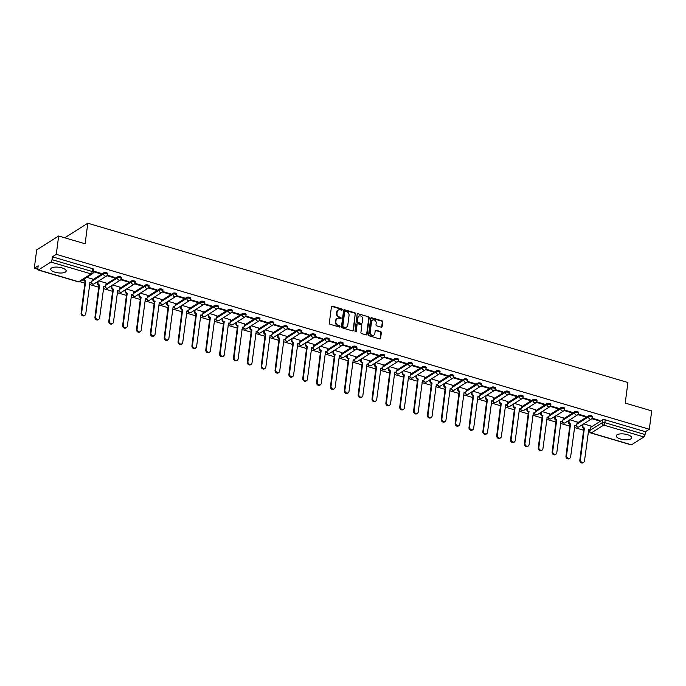 <?xml version="1.0" encoding="UTF-8"?>
<svg xmlns="http://www.w3.org/2000/svg" width="686" height="686" viewBox="0 0 686 686"><rect width="100%" height="100%" fill="white"/><g stroke="black" fill="none" stroke-linecap="round" stroke-linejoin="round"><path stroke-width="1.03" d="M342.211 309.72A0.686 0.583 57.7 0 0 341.679 308.906L332.418 306.179A0.978 0.84 57.7 0 0 331.432 306.822L329.314 323.115A0.978 0.84 57.7 0 0 330.069 324.281L339.33 327.016A0.686 0.583 57.7 0 0 339.493 325.747L338.301 325.396A3.138 2.675 57.7 0 1 335.883 321.674L336.063 320.311A3.138 2.675 57.7 0 1 337.178 318.484A3.138 2.675 57.7 0 1 339.227 318.244L340.428 318.596A0.686 0.583 57.7 0 0 340.59 317.326L339.39 316.975A3.138 2.675 57.7 0 1 336.98 313.253L337.152 311.898A3.138 2.675 57.7 0 1 338.267 310.072A3.138 2.675 57.7 0 1 340.316 309.823L341.517 310.175A0.686 0.583 57.7 0 0 342.211 309.72M341.705 310.201A0.686 0.583 57.7 0 0 341.242 309.189L331.981 306.453A0.978 0.84 57.7 0 0 331.587 306.436M339.519 327.033A0.686 0.583 57.7 0 0 339.055 326.022L337.855 325.67L338.301 325.396M340.616 318.621A0.686 0.583 57.7 0 0 340.153 317.601L338.953 317.249L339.39 316.975M627.381 434.658A7.786 2.83 -172.6 0 0 616.234 435.824A7.786 2.83 -172.6 0 0 620.521 438.997A7.786 2.83 -172.6 0 0 631.669 437.831A7.786 2.83 -172.6 0 0 627.381 434.658M61.869 267.883A7.786 2.83 -172.6 0 0 50.721 269.049A7.786 2.83 -172.6 0 0 55.017 272.213A7.786 2.83 -172.6 0 0 66.165 271.047A7.786 2.83 -172.6 0 0 61.869 267.883M381.15 327.171A0.978 0.84 57.7 0 0 382.136 326.527L382.728 321.957A0.978 0.84 57.7 0 0 381.973 320.791L371.692 317.755A0.978 0.84 57.7 0 0 370.697 318.407L368.588 334.699A0.978 0.84 57.7 0 0 369.342 335.866L379.624 338.893A0.978 0.84 57.7 0 0 380.61 338.249L381.33 332.727A0.978 0.84 57.7 0 0 380.576 331.561L376.177 330.266A0.978 0.84 57.7 0 0 375.182 330.909L374.83 333.653A2.624 2.238 57.7 0 1 370.166 332.273L371.563 321.545A2.624 2.238 57.7 0 1 376.22 322.926L375.988 324.71A0.978 0.84 57.7 0 0 376.743 325.876L381.15 327.171M50.901 262.061L38.459 269.924A1.998 0.746 -73.6 0 1 38.133 269.992A1.998 0.746 -73.6 0 1 37.816 268.629L38.193 265.774L34.3 268.235L36.684 249.884L58.662 235.993L85.124 243.796L87.799 223.224L627.904 382.514L625.238 403.076L651.7 410.888L649.316 429.239L56.278 254.343L52.385 256.796L52.016 259.66L92.25 271.519A1.998 0.729 7.4 0 1 93.347 272.333L93.716 269.478A1.998 0.729 7.4 0 0 92.619 268.663L92.25 271.519A1.998 0.746 -73.6 0 1 91.127 273.92L50.901 262.061A1.998 0.746 -73.6 0 0 52.016 259.66M58.662 235.993L56.278 254.343M355.622 313.956A0.978 0.84 57.7 0 0 354.868 312.799L344.578 309.763A0.978 0.84 57.7 0 0 343.592 310.415L341.474 326.708A0.978 0.84 57.7 0 0 342.228 327.865L352.518 330.901A0.978 0.84 57.7 0 0 353.504 330.249L355.177 314.239A0.978 0.84 57.7 0 0 354.43 313.073L344.14 310.038A0.978 0.84 57.7 0 0 343.746 310.021M358.135 313.759L368.425 316.795A0.978 0.84 57.7 0 1 369.171 317.952L367.061 334.254A0.978 0.84 57.7 0 1 366.067 334.897L361.668 333.602A0.978 0.84 57.7 0 1 360.913 332.436L361.771 325.833A0.978 0.84 57.7 0 0 361.016 324.667L358.101 323.809A0.978 0.84 57.7 0 0 357.106 324.452L356.214 331.329A0.686 0.583 57.7 0 1 354.996 330.978L357.149 314.411A0.978 0.84 57.7 0 1 358.135 313.759L368.425 316.795M590.86 427.249L602.54 419.866L602.171 422.722A1.998 0.729 7.4 0 1 604.829 422.687L645.054 434.555A1.998 0.746 106.4 0 1 643.94 436.956L631.497 444.82A1.998 0.746 106.4 0 1 631.171 444.888L590.946 433.02A1.998 0.746 106.4 0 0 591.263 432.952L631.497 444.82M34.3 268.235L37.79 269.264M79.902 281.68L84.987 283.181M89.583 284.536L98.844 287.262M103.432 288.617L112.693 291.353M117.289 292.708L126.55 295.434M131.137 296.789L140.407 299.525M144.995 300.88L154.256 303.606M158.843 304.961L168.113 307.697M172.701 309.052L181.962 311.778M186.558 313.133L195.819 315.869M200.406 317.224L209.667 319.95M214.264 321.305L223.525 324.041M228.112 325.387L237.382 328.122M241.969 329.477L251.23 332.213M255.818 333.559L265.088 336.294M269.675 337.649L278.936 340.376M283.532 341.731L292.793 344.466M297.381 345.821L306.642 348.548M311.238 349.903L320.499 352.638M325.087 353.993L334.356 356.72M338.944 358.075L348.205 360.81M352.793 362.165L362.062 364.892M366.65 366.247L375.911 368.982M380.507 370.329L389.768 373.064M394.356 374.419L403.617 377.154M408.213 378.5L417.474 381.236M422.062 382.591L431.331 385.318M435.919 386.672L445.18 389.408M449.767 390.763L459.037 393.49M463.625 394.844L472.886 397.58M477.482 398.935L486.743 401.662M491.33 403.016L500.591 405.752M505.188 407.107L514.449 409.834M519.036 411.188L528.306 413.924M532.893 415.279L542.154 418.006M546.742 419.36L556.012 422.096M560.599 423.442L569.86 426.178M574.456 427.532L583.717 430.268M588.305 431.614L589.746 432.043M65.693 238.059L65.822 237.116L87.799 223.224M649.316 429.239L645.423 431.7L645.054 434.555M92.284 279.005L86.83 277.307M93.425 271.716L100.508 273.8L100.585 273.217M100.508 273.8L101.168 273.388L93.502 271.124M106.133 283.086L98.861 280.857M106.913 275.686L114.365 277.89L114.433 277.298M114.365 277.89L115.016 277.47L107.256 275.18M119.99 287.168L112.71 284.939M120.762 279.777L128.213 281.972L128.291 281.38M128.213 281.972L128.874 281.56L121.113 279.271M133.839 291.258L126.567 289.02M134.619 283.858L142.071 286.062L142.148 285.47M142.071 286.062L142.731 285.642L134.971 283.352M147.696 295.34L140.416 293.111M148.468 287.949L155.919 290.144L155.996 289.552M155.919 290.144L156.579 289.724L148.819 287.443M161.544 299.43L154.273 297.192M162.325 292.03L169.776 294.225L169.854 293.642M169.776 294.225L170.437 293.814L162.676 291.524M175.402 303.512L168.121 301.283M176.182 296.12L183.625 298.316L183.702 297.724M183.625 298.316L184.285 297.895L176.525 295.606M189.259 307.602L181.979 305.364M190.031 300.202L197.482 302.397L197.559 301.814M197.482 302.397L198.143 301.986L190.382 299.696M203.107 311.684L195.836 309.455M203.888 304.292L211.339 306.488L211.408 305.896M211.339 306.488L211.991 306.067L204.231 303.778M216.965 315.774L209.684 313.536M217.736 308.374L225.188 310.569L225.265 309.986M225.188 310.569L225.848 310.158L218.088 307.868M230.813 319.856L223.542 317.627M231.594 312.464L239.045 314.66L239.122 314.068M239.045 314.66L239.706 314.239L231.945 311.95M244.67 323.946L237.39 321.708M245.442 316.546L252.894 318.741L252.971 318.158M252.894 318.741L253.554 318.33L245.794 316.04M258.519 328.028L251.248 325.799M259.299 320.628L266.751 322.832L266.828 322.24M266.751 322.832L267.411 322.411L259.651 320.122M272.376 332.118L265.096 329.88M273.157 324.718L280.6 326.913L280.677 326.33M280.6 326.913L281.26 326.502L273.5 324.212M286.234 336.2L278.953 333.971M287.005 328.8L294.457 331.004L294.534 330.412M294.457 331.004L295.117 330.583L287.357 328.294M300.082 340.282L292.811 338.052M300.862 332.89L308.314 335.085L308.383 334.494M308.314 335.085L308.966 334.665L301.205 332.384M313.939 344.372L306.659 342.134M314.711 336.972L322.163 339.176L322.24 338.584M322.163 339.176L322.823 338.755L315.063 336.466M327.788 348.454L320.516 346.224M328.568 341.062L336.02 343.257L336.097 342.666M336.02 343.257L336.68 342.837L328.92 340.556M341.645 352.544L334.365 350.306M342.417 345.144L349.869 347.339L349.946 346.756M349.869 347.339L350.529 346.927L342.768 344.638M355.494 356.626L348.222 354.396M356.274 349.234L363.726 351.429L363.803 350.838M363.726 351.429L364.386 351.009L356.626 348.72M369.351 360.716L362.071 358.478M370.131 353.316L377.574 355.511L377.652 354.928M377.574 355.511L378.235 355.099L370.474 352.81M383.208 364.798L375.928 362.568M383.98 357.406L391.432 359.601L391.509 359.01M391.432 359.601L392.092 359.181L384.332 356.892M397.057 368.888L389.785 366.65M397.837 361.488L405.289 363.683L405.357 363.1M405.289 363.683L405.94 363.271L398.18 360.982M410.914 372.97L403.634 370.74M411.686 365.578L419.137 367.773L419.215 367.182M419.137 367.773L419.798 367.353L412.037 365.063M424.763 377.06L417.491 374.822M425.543 369.66L432.995 371.855L433.072 371.272M432.995 371.855L433.655 371.443L425.895 369.154M438.62 381.142L431.34 378.912M439.392 373.741L446.843 375.945L446.92 375.353M446.843 375.945L447.504 375.525L439.743 373.235M452.468 385.223L445.197 382.994M453.249 377.832L460.7 380.027L460.778 379.435M460.7 380.027L461.361 379.615L453.6 377.326M466.326 389.314L459.045 387.075M467.106 381.913L474.549 384.117L474.626 383.525M474.549 384.117L475.209 383.697L467.449 381.407M480.183 393.395L472.903 391.166M480.955 386.004L488.406 388.199L488.483 387.607M488.406 388.199L489.067 387.779L481.306 385.498M494.031 397.486L486.76 395.247M494.812 390.085L502.263 392.281L502.332 391.697M502.263 392.281L502.915 391.869L495.155 389.579M507.889 401.567L500.608 399.338M508.66 394.176L516.112 396.371L516.189 395.779M516.112 396.371L516.772 395.951L509.012 393.661M521.737 405.658L514.466 403.419M522.518 398.257L529.969 400.453L530.046 399.869M529.969 400.453L530.63 400.041L522.869 397.751M535.595 409.739L528.314 407.51M536.366 402.348L543.818 404.543L543.895 403.951M543.818 404.543L544.478 404.123L536.718 401.833M549.443 413.83L542.172 411.591M550.223 406.429L557.675 408.624L557.752 408.041M557.675 408.624L558.335 408.213L550.575 405.923M563.3 417.911L556.02 415.682M564.081 410.52L571.524 412.715L571.601 412.123M571.524 412.715L572.184 412.295L564.424 410.005M577.158 422.001L569.877 419.763M577.929 414.601L585.381 416.796L585.458 416.213M585.381 416.796L586.041 416.385L578.281 414.095M577.003 423.168L588.691 415.776L588.554 416.788A1.998 0.729 7.4 0 1 590.826 416.668A1.998 0.729 7.4 0 1 592.31 417.577L592.447 416.556A1.998 0.729 -172.6 0 0 590.963 415.647A1.998 0.729 -172.6 0 0 588.691 415.776M563.146 419.077L574.834 411.694L574.705 412.706A1.998 0.729 7.4 0 1 576.977 412.578A1.998 0.729 7.4 0 1 578.461 413.487L578.59 412.475A1.998 0.729 -172.6 0 0 577.106 411.566A1.998 0.729 -172.6 0 0 574.834 411.694M549.297 414.996L560.985 407.604L560.848 408.624A1.998 0.729 7.4 0 1 563.12 408.496A1.998 0.729 7.4 0 1 564.604 409.405L564.741 408.384A1.998 0.729 -172.6 0 0 563.257 407.475A1.998 0.729 -172.6 0 0 560.985 407.604M535.44 410.905L547.128 403.522L546.999 404.534A1.998 0.729 7.4 0 1 549.272 404.406A1.998 0.729 7.4 0 1 550.755 405.315L550.884 404.303A1.998 0.729 -172.6 0 0 549.4 403.394A1.998 0.729 -172.6 0 0 547.128 403.522M521.592 406.824L533.271 399.432L533.142 400.453A1.998 0.729 7.4 0 1 535.414 400.324A1.998 0.729 7.4 0 1 536.898 401.233L537.027 400.212A1.998 0.729 -172.6 0 0 535.552 399.312A1.998 0.729 -172.6 0 0 533.271 399.432M507.734 402.733L519.422 395.35L519.293 396.362A1.998 0.729 7.4 0 1 521.566 396.234A1.998 0.729 7.4 0 1 523.049 397.143L523.178 396.131A1.998 0.729 -172.6 0 0 521.694 395.222A1.998 0.729 -172.6 0 0 519.422 395.35M493.886 398.652L505.565 391.26L505.436 392.281A1.998 0.729 7.4 0 1 507.709 392.152A1.998 0.729 7.4 0 1 509.192 393.061L509.321 392.049A1.998 0.729 -172.6 0 0 507.837 391.14A1.998 0.729 -172.6 0 0 505.565 391.26M480.029 394.561L491.716 387.178L491.579 388.19A1.998 0.729 7.4 0 1 493.851 388.062A1.998 0.729 7.4 0 1 495.335 388.971L495.472 387.959A1.998 0.729 -172.6 0 0 493.989 387.05A1.998 0.729 -172.6 0 0 491.716 387.178M466.171 390.48L477.859 383.097L477.73 384.109A1.998 0.729 7.4 0 1 480.003 383.98A1.998 0.729 7.4 0 1 481.486 384.889L481.615 383.877A1.998 0.729 -172.6 0 0 480.131 382.968A1.998 0.729 -172.6 0 0 477.859 383.097M452.323 386.39L464.01 379.006L463.873 380.018A1.998 0.729 7.4 0 1 466.146 379.898A1.998 0.729 7.4 0 1 467.629 380.799L467.766 379.787A1.998 0.729 -172.6 0 0 466.283 378.878A1.998 0.729 -172.6 0 0 464.01 379.006M438.465 382.308L450.153 374.925L450.025 375.937A1.998 0.729 7.4 0 1 452.297 375.808A1.998 0.729 7.4 0 1 453.78 376.717L453.909 375.705A1.998 0.729 -172.6 0 0 452.426 374.796A1.998 0.729 -172.6 0 0 450.153 374.925M424.617 378.226L436.296 370.834L436.167 371.846A1.998 0.729 7.4 0 1 438.44 371.726A1.998 0.729 7.4 0 1 439.923 372.635L440.052 371.615A1.998 0.729 -172.6 0 0 438.577 370.706A1.998 0.729 -172.6 0 0 436.296 370.834M410.76 374.136L422.447 366.753L422.319 367.765A1.998 0.729 7.4 0 1 424.591 367.636A1.998 0.729 7.4 0 1 426.075 368.545L426.203 367.533A1.998 0.729 -172.6 0 0 424.72 366.624A1.998 0.729 -172.6 0 0 422.447 366.753M396.911 370.054L408.59 362.662L408.462 363.683A1.998 0.729 7.4 0 1 410.734 363.554A1.998 0.729 7.4 0 1 412.217 364.463L412.346 363.443A1.998 0.729 -172.6 0 0 410.863 362.534A1.998 0.729 -172.6 0 0 408.59 362.662M383.054 365.964L394.742 358.581L394.604 359.593A1.998 0.729 7.4 0 1 396.877 359.464A1.998 0.729 7.4 0 1 398.36 360.373L398.497 359.361A1.998 0.729 -172.6 0 0 397.014 358.452A1.998 0.729 -172.6 0 0 394.742 358.581M369.197 361.882L380.884 354.49L380.756 355.511A1.998 0.729 7.4 0 1 383.028 355.382A1.998 0.729 7.4 0 1 384.512 356.291L384.64 355.271A1.998 0.729 -172.6 0 0 383.157 354.362A1.998 0.729 -172.6 0 0 380.884 354.49M355.348 357.792L367.036 350.409L366.899 351.421A1.998 0.729 7.4 0 1 369.171 351.292A1.998 0.729 7.4 0 1 370.654 352.201L370.792 351.189A1.998 0.729 -172.6 0 0 369.308 350.28A1.998 0.729 -172.6 0 0 367.036 350.409M341.491 353.71L353.179 346.319L353.05 347.339A1.998 0.729 7.4 0 1 355.322 347.21A1.998 0.729 7.4 0 1 356.806 348.119L356.934 347.099A1.998 0.729 -172.6 0 0 355.451 346.198A1.998 0.729 -172.6 0 0 353.179 346.319M327.642 349.62L339.321 342.237L339.193 343.249A1.998 0.729 7.4 0 1 341.465 343.12A1.998 0.729 7.4 0 1 342.949 344.029L343.077 343.017A1.998 0.729 -172.6 0 0 341.602 342.108A1.998 0.729 -172.6 0 0 339.321 342.237M313.785 345.538L325.473 338.147L325.344 339.167A1.998 0.729 7.4 0 1 327.616 339.038A1.998 0.729 7.4 0 1 329.1 339.947L329.229 338.935A1.998 0.729 -172.6 0 0 327.745 338.026A1.998 0.729 -172.6 0 0 325.473 338.147M299.936 341.448L311.615 334.065L311.487 335.077A1.998 0.729 7.4 0 1 313.759 334.948A1.998 0.729 7.4 0 1 315.243 335.857L315.371 334.845A1.998 0.729 -172.6 0 0 313.888 333.936A1.998 0.729 -172.6 0 0 311.615 334.065M286.079 337.366L297.767 329.983L297.63 330.995A1.998 0.729 7.4 0 1 299.902 330.866A1.998 0.729 7.4 0 1 301.386 331.775L301.523 330.763A1.998 0.729 -172.6 0 0 300.039 329.855A1.998 0.729 -172.6 0 0 297.767 329.983M272.222 333.276L283.91 325.893L283.781 326.905A1.998 0.729 7.4 0 1 286.053 326.785A1.998 0.729 7.4 0 1 287.537 327.685L287.666 326.673A1.998 0.729 -172.6 0 0 286.182 325.764A1.998 0.729 -172.6 0 0 283.91 325.893M258.373 329.194L270.061 321.811L269.924 322.823A1.998 0.729 7.4 0 1 272.196 322.694A1.998 0.729 7.4 0 1 273.68 323.603L273.817 322.591A1.998 0.729 -172.6 0 0 272.333 321.683A1.998 0.729 -172.6 0 0 270.061 321.811M244.516 325.113L256.204 317.721L256.075 318.733A1.998 0.729 7.4 0 1 258.348 318.613A1.998 0.729 7.4 0 1 259.831 319.522L259.96 318.501A1.998 0.729 -172.6 0 0 258.476 317.592A1.998 0.729 -172.6 0 0 256.204 317.721M230.668 321.022L242.347 313.639L242.218 314.651A1.998 0.729 7.4 0 1 244.49 314.522A1.998 0.729 7.4 0 1 245.974 315.431L246.103 314.42A1.998 0.729 -172.6 0 0 244.628 313.511A1.998 0.729 -172.6 0 0 242.347 313.639M216.81 316.941L228.498 309.549L228.369 310.569A1.998 0.729 7.4 0 1 230.642 310.441A1.998 0.729 7.4 0 1 232.125 311.35L232.254 310.329A1.998 0.729 -172.6 0 0 230.77 309.42A1.998 0.729 -172.6 0 0 228.498 309.549M202.962 312.85L214.641 305.467L214.512 306.479A1.998 0.729 7.4 0 1 216.785 306.35A1.998 0.729 7.4 0 1 218.268 307.259L218.397 306.248A1.998 0.729 -172.6 0 0 216.913 305.339A1.998 0.729 -172.6 0 0 214.641 305.467M189.104 308.769L200.792 301.377L200.655 302.397A1.998 0.729 7.4 0 1 202.927 302.269A1.998 0.729 7.4 0 1 204.411 303.178L204.548 302.157A1.998 0.729 -172.6 0 0 203.065 301.257A1.998 0.729 -172.6 0 0 200.792 301.377M175.247 304.678L186.935 297.295L186.806 298.307A1.998 0.729 7.4 0 1 189.079 298.178A1.998 0.729 7.4 0 1 190.562 299.087L190.691 298.076A1.998 0.729 -172.6 0 0 189.207 297.167A1.998 0.729 -172.6 0 0 186.935 297.295M161.399 300.597L173.086 293.205L172.949 294.225A1.998 0.729 7.4 0 1 175.222 294.097A1.998 0.729 7.4 0 1 176.705 295.006L176.842 293.994A1.998 0.729 -172.6 0 0 175.359 293.085A1.998 0.729 -172.6 0 0 173.086 293.205M147.541 296.506L159.229 289.123L159.101 290.135A1.998 0.729 7.4 0 1 161.373 290.007A1.998 0.729 7.4 0 1 162.856 290.915L162.985 289.904A1.998 0.729 -172.6 0 0 161.502 288.995A1.998 0.729 -172.6 0 0 159.229 289.123M133.693 292.425L145.372 285.042L145.243 286.053A1.998 0.729 7.4 0 1 147.516 285.925A1.998 0.729 7.4 0 1 148.999 286.834L149.128 285.822A1.998 0.729 -172.6 0 0 147.653 284.913A1.998 0.729 -172.6 0 0 145.372 285.042M119.836 288.334L131.523 280.951L131.395 281.963A1.998 0.729 7.4 0 1 133.667 281.843A1.998 0.729 7.4 0 1 135.151 282.743L135.279 281.732A1.998 0.729 -172.6 0 0 133.796 280.823A1.998 0.729 -172.6 0 0 131.523 280.951M105.987 284.253L117.666 276.87L117.538 277.881A1.998 0.729 7.4 0 1 119.81 277.753A1.998 0.729 7.4 0 1 121.293 278.662L121.422 277.65A1.998 0.729 -172.6 0 0 119.939 276.741A1.998 0.729 -172.6 0 0 117.666 276.87M92.13 280.162L103.818 272.779L103.68 273.791A1.998 0.729 7.4 0 1 105.953 273.671A1.998 0.729 7.4 0 1 107.436 274.58L107.573 273.56A1.998 0.729 -172.6 0 0 106.09 272.651A1.998 0.729 -172.6 0 0 103.818 272.779M591.786 418.683L599.238 420.887L599.89 420.467L592.129 418.177M591.006 426.083L583.735 423.854M599.238 420.887L599.307 420.295M645.423 431.7L605.198 419.832A1.998 0.729 -172.6 0 0 602.54 419.866M52.385 256.796L92.619 268.663M338.052 310.218A3.138 2.675 57.7 0 0 337.829 310.346A3.138 2.675 57.7 0 0 336.715 312.173L337.152 311.898M338.953 317.249A3.138 2.675 57.7 0 1 336.534 313.528L336.715 312.173M336.963 318.638A3.138 2.675 57.7 0 0 336.732 318.767A3.138 2.675 57.7 0 0 335.617 320.594L336.063 320.311M337.855 325.67A3.138 2.675 57.7 0 1 335.445 321.948L335.617 320.594M352.913 330.918A0.978 0.84 57.7 0 0 353.067 330.532L355.177 314.239M345.375 311.315A0.686 0.583 57.7 0 0 344.681 311.77L342.829 326.073A0.686 0.583 57.7 0 0 343.352 326.879L344.621 327.256A3.138 2.675 57.7 0 0 346.67 327.008A3.138 2.675 57.7 0 0 347.785 325.181L349.054 315.406A3.138 2.675 57.7 0 0 346.636 311.684L345.375 311.315M344.741 311.564A0.686 0.583 57.7 0 0 344.243 312.044L344.681 311.77M346.439 327.136A3.138 2.675 57.7 0 1 346.224 327.291A3.138 2.675 57.7 0 1 344.175 327.531L342.914 327.162A0.686 0.583 57.7 0 1 342.383 326.347L344.243 312.044M366.461 334.922A0.978 0.84 57.7 0 0 366.616 334.528L368.734 318.235A0.978 0.84 57.7 0 0 367.979 317.069M357.26 324.066A0.978 0.84 57.7 0 0 356.669 324.735L356.214 331.329M362.662 318.973A2.624 2.238 57.7 0 0 357.998 317.601L357.509 321.374A0.978 0.84 57.7 0 0 358.264 322.54L361.179 323.398A0.978 0.84 57.7 0 0 362.174 322.754L362.662 318.973M358.718 316.22A2.624 2.238 57.7 0 0 357.56 317.875L357.998 317.601M361.573 323.423A0.978 0.84 57.7 0 1 360.742 323.681L357.826 322.814A0.978 0.84 57.7 0 1 357.072 321.657L357.56 317.875M372.284 320.173A2.624 2.238 57.7 0 0 371.117 321.828L371.563 321.545M373.673 335.3A2.624 2.238 57.7 0 1 369.728 332.556L371.117 321.828M380.018 338.918A0.978 0.84 57.7 0 0 380.173 338.524L380.893 333.002A0.978 0.84 57.7 0 0 380.138 331.844L375.731 330.541A0.978 0.84 57.7 0 0 375.336 330.523M381.545 327.196A0.978 0.84 57.7 0 0 381.699 326.802L382.291 322.231A0.978 0.84 57.7 0 0 381.536 321.065L371.246 318.038A0.978 0.84 57.7 0 0 370.852 318.012M84.129 279.013A1.998 1.706 57.7 0 0 85.664 280.926L81.668 312.782A2.298 1.964 57.7 0 0 85.75 313.991L90.02 282.212A1.998 1.706 57.7 0 0 92.035 280.891L92.293 278.919M91.324 282.057L90.758 282.418A1.998 1.706 -122.3 0 1 89.823 282.641M84.935 315.328L84.369 315.689A2.298 1.964 -122.3 0 1 81.094 313.142L85.098 281.294A1.998 1.706 -122.3 0 1 83.555 279.374M85.227 281.329L85.801 280.968M98.158 281.294L97.987 282.649A1.998 1.706 57.7 0 0 99.521 285.016L95.526 316.872A2.298 1.964 57.7 0 0 99.607 318.072L103.869 286.302A1.998 1.706 57.7 0 0 105.893 284.982L106.141 283.001M105.181 286.139L104.606 286.499A1.998 1.706 -122.3 0 1 103.68 286.731M98.793 319.41L98.218 319.77A2.298 1.964 -122.3 0 1 94.951 317.232L98.947 285.376A1.998 1.706 -122.3 0 1 97.412 283.009L97.987 282.649M97.592 281.654L97.412 283.009M99.084 285.419L99.659 285.059M112.015 285.376L111.835 286.731A1.998 1.706 57.7 0 0 113.379 289.098L109.374 320.954A2.298 1.964 57.7 0 0 113.464 322.163L117.726 290.384A1.998 1.706 57.7 0 0 119.741 289.063L119.999 287.091M119.03 290.229L118.464 290.59A1.998 1.706 -122.3 0 1 117.529 290.813M112.641 323.5L112.075 323.861A2.298 1.964 -122.3 0 1 108.808 321.314L112.804 289.466A1.998 1.706 -122.3 0 1 111.269 287.091L111.835 286.731M111.441 285.736L111.269 287.091M112.933 289.501L113.507 289.14M125.864 289.466L125.692 290.821A1.998 1.706 57.7 0 0 127.227 293.188L123.231 325.044A2.298 1.964 57.7 0 0 127.313 326.244L131.583 294.474A1.998 1.706 57.7 0 0 133.599 293.154L133.856 291.173M132.887 294.311L132.312 294.671A1.998 1.706 -122.3 0 1 131.386 294.903M126.498 327.582L125.924 327.942A2.298 1.964 -122.3 0 1 122.657 325.404L126.661 293.548A1.998 1.706 -122.3 0 1 125.118 291.181L125.692 290.821M125.298 289.826L125.118 291.181M126.79 293.591L127.364 293.222M139.721 293.548L139.55 294.903A1.998 1.706 57.7 0 0 141.084 297.27L137.08 329.126A2.298 1.964 57.7 0 0 141.17 330.335L145.432 298.556A1.998 1.706 57.7 0 0 147.447 297.235L147.704 295.263M146.735 298.401L146.169 298.762A1.998 1.706 -122.3 0 1 145.243 298.985M140.356 331.672L139.781 332.033A2.298 1.964 -122.3 0 1 136.514 329.486L140.51 297.63A1.998 1.706 -122.3 0 1 138.975 295.263L139.55 294.903M139.147 293.908L138.975 295.263M140.647 297.673L141.213 297.312M153.578 297.638L153.398 298.993A1.998 1.706 57.7 0 0 154.933 301.36L150.937 333.216A2.298 1.964 57.7 0 0 155.019 334.416L159.289 302.637A1.998 1.706 57.7 0 0 161.304 301.317L161.562 299.345M160.593 302.483L160.018 302.843A1.998 1.706 -122.3 0 1 159.092 303.075M154.204 335.754L153.638 336.114A2.298 1.964 -122.3 0 1 150.363 333.576L154.367 301.72A1.998 1.706 -122.3 0 1 152.824 299.353L153.398 298.993M153.004 297.998L152.824 299.353M154.496 301.754L155.07 301.394M167.427 301.72L167.255 303.075A1.998 1.706 57.7 0 0 168.79 305.442L164.794 337.298A2.298 1.964 57.7 0 0 168.876 338.507L173.138 306.728A1.998 1.706 57.7 0 0 175.153 305.407L175.41 303.426M174.45 306.573L173.875 306.934A1.998 1.706 -122.3 0 1 172.949 307.156M168.061 339.844L167.487 340.205A2.298 1.964 -122.3 0 1 164.22 337.658L168.216 305.802A1.998 1.706 -122.3 0 1 166.681 303.435L167.255 303.075M166.861 302.08L166.681 303.435M168.353 305.845L168.919 305.484M181.284 305.81L181.104 307.165A1.998 1.706 57.7 0 0 182.639 309.532L178.643 341.388A2.298 1.964 57.7 0 0 182.725 342.588L186.995 310.809A1.998 1.706 57.7 0 0 189.01 309.489L189.267 307.517M188.298 310.655L187.732 311.015A1.998 1.706 -122.3 0 1 186.798 311.247M181.91 343.926L181.344 344.286A2.298 1.964 -122.3 0 1 178.068 341.748L182.073 309.892A1.998 1.706 -122.3 0 1 180.538 307.525L181.104 307.165M180.71 306.17L180.538 307.525M182.202 309.926L182.776 309.566M195.133 309.892L194.961 311.247A1.998 1.706 57.7 0 0 196.496 313.613L192.5 345.47A2.298 1.964 57.7 0 0 196.582 346.67L200.844 314.9A1.998 1.706 57.7 0 0 202.867 313.579L203.116 311.598M202.156 314.745L201.581 315.106A1.998 1.706 -122.3 0 1 200.655 315.328M195.767 348.016L195.193 348.377A2.298 1.964 -122.3 0 1 191.926 345.83L195.922 313.974A1.998 1.706 -122.3 0 1 194.387 311.607L194.961 311.247M194.567 310.252L194.387 311.607M196.059 314.017L196.633 313.656M208.99 313.982L208.81 315.328A1.998 1.706 57.7 0 0 210.353 317.704L206.349 349.551A2.298 1.964 57.7 0 0 210.439 350.76L214.701 318.981A1.998 1.706 57.7 0 0 216.716 317.661L216.973 315.689M216.004 318.827L215.438 319.187A1.998 1.706 -122.3 0 1 214.504 319.41M209.616 352.098L209.05 352.458A2.298 1.964 -122.3 0 1 205.783 349.92L209.779 318.064A1.998 1.706 -122.3 0 1 208.244 315.697L208.81 315.328M208.415 314.342L208.244 315.697M209.907 318.098L210.482 317.738M222.839 318.064L222.667 319.419A1.998 1.706 57.7 0 0 224.202 321.785L220.206 353.642A2.298 1.964 57.7 0 0 224.288 354.842L228.558 323.072A1.998 1.706 57.7 0 0 230.573 321.751L230.83 319.77M229.861 322.909L229.287 323.278A1.998 1.706 -122.3 0 1 228.361 323.5M223.473 356.18L222.899 356.549A2.298 1.964 -122.3 0 1 219.631 354.002L223.636 322.146A1.998 1.706 -122.3 0 1 222.093 319.779L222.667 319.419M222.273 318.424L222.093 319.779M223.765 322.188L224.339 321.828M236.696 322.146L236.524 323.5A1.998 1.706 57.7 0 0 238.059 325.876L234.055 357.723A2.298 1.964 57.7 0 0 238.145 358.932L242.407 327.153A1.998 1.706 57.7 0 0 244.422 325.833L244.679 323.861M243.71 326.999L243.144 327.359A1.998 1.706 -122.3 0 1 242.218 327.582M237.33 360.27L236.756 360.63A2.298 1.964 -122.3 0 1 233.489 358.083L237.485 326.236A1.998 1.706 -122.3 0 1 235.95 323.861L236.524 323.5M236.121 322.514L235.95 323.861M237.622 326.27L238.188 325.91M250.553 326.236L250.373 327.591A1.998 1.706 57.7 0 0 251.908 329.957L247.912 361.814A2.298 1.964 57.7 0 0 251.994 363.014L256.264 331.244A1.998 1.706 57.7 0 0 258.279 329.923L258.536 327.942M257.567 331.081L256.993 331.441A1.998 1.706 -122.3 0 1 256.067 331.672M251.179 364.352L250.613 364.712A2.298 1.964 -122.3 0 1 247.337 362.174L251.342 330.318A1.998 1.706 -122.3 0 1 249.798 327.951L250.373 327.591M249.978 326.596L249.798 327.951M251.47 330.36L252.045 330M264.402 330.318L264.23 331.672A1.998 1.706 57.7 0 0 265.765 334.039L261.769 365.895A2.298 1.964 57.7 0 0 265.851 367.104L270.113 335.325A1.998 1.706 57.7 0 0 272.128 334.005L272.385 332.033M271.424 335.171L270.85 335.531A1.998 1.706 -122.3 0 1 269.924 335.754M265.036 368.442L264.462 368.802A2.298 1.964 -122.3 0 1 261.195 366.255L265.19 334.408A1.998 1.706 -122.3 0 1 263.656 332.033L264.23 331.672M263.836 330.686L263.656 332.033M265.328 334.442L265.894 334.082M278.259 334.408L278.079 335.763A1.998 1.706 57.7 0 0 279.614 338.129L275.618 369.986A2.298 1.964 57.7 0 0 279.699 371.186L283.97 339.416A1.998 1.706 57.7 0 0 285.985 338.095L286.242 336.114M285.273 339.253L284.707 339.613A1.998 1.706 -122.3 0 1 283.772 339.844M278.885 372.524L278.319 372.884A2.298 1.964 -122.3 0 1 275.043 370.346L279.048 338.49A1.998 1.706 -122.3 0 1 277.513 336.123L278.079 335.763M277.684 334.768L277.513 336.123M279.176 338.532L279.751 338.164M292.107 338.49L291.936 339.844A1.998 1.706 57.7 0 0 293.471 342.211L289.475 374.067A2.298 1.964 57.7 0 0 293.557 375.276L297.818 343.497A1.998 1.706 57.7 0 0 299.842 342.177L300.091 340.205M299.13 343.343L298.556 343.703A1.998 1.706 -122.3 0 1 297.63 343.926M292.742 376.614L292.167 376.974A2.298 1.964 -122.3 0 1 288.9 374.427L292.896 342.571A1.998 1.706 -122.3 0 1 291.361 340.205L291.936 339.844M291.541 338.85L291.361 340.205M293.033 342.614L293.608 342.254M305.965 342.58L305.785 343.935A1.998 1.706 57.7 0 0 307.328 346.301L303.323 378.158A2.298 1.964 57.7 0 0 307.414 379.358L311.676 347.579A1.998 1.706 57.7 0 0 313.691 346.259L313.948 344.286M312.979 347.425L312.413 347.785A1.998 1.706 -122.3 0 1 311.478 348.016M306.591 380.696L306.025 381.056A2.298 1.964 -122.3 0 1 302.758 378.518L306.753 346.662A1.998 1.706 -122.3 0 1 305.219 344.295L305.785 343.935M305.39 342.94L305.219 344.295M306.882 346.704L307.457 346.336M319.813 346.662L319.642 348.016A1.998 1.706 57.7 0 0 321.177 350.383L317.181 382.239A2.298 1.964 57.7 0 0 321.262 383.448L325.533 351.669A1.998 1.706 57.7 0 0 327.548 350.349L327.805 348.377M326.836 351.515L326.262 351.875A1.998 1.706 -122.3 0 1 325.335 352.098M320.448 384.786L319.873 385.146A2.298 1.964 -122.3 0 1 316.606 382.599L320.611 350.743A1.998 1.706 -122.3 0 1 319.067 348.377L319.642 348.016M319.247 347.022L319.067 348.377M320.739 350.786L321.314 350.426M333.67 350.752L333.499 352.107A1.998 1.706 57.7 0 0 335.034 354.473L331.029 386.329A2.298 1.964 57.7 0 0 335.12 387.53L339.381 355.751A1.998 1.706 57.7 0 0 341.396 354.43L341.654 352.458M340.685 355.597L340.119 355.957A1.998 1.706 -122.3 0 1 339.193 356.188M334.305 388.868L333.73 389.228A2.298 1.964 -122.3 0 1 330.463 386.69L334.459 354.834A1.998 1.706 -122.3 0 1 332.924 352.467L333.499 352.107M333.096 351.112L332.924 352.467M334.596 354.868L335.162 354.508M347.528 354.834L347.348 356.188A1.998 1.706 57.7 0 0 348.882 358.555L344.887 390.411A2.298 1.964 57.7 0 0 348.968 391.62L353.239 359.841A1.998 1.706 57.7 0 0 355.254 358.521L355.511 356.54M354.542 359.687L353.967 360.047A1.998 1.706 -122.3 0 1 353.041 360.27M348.154 392.958L347.588 393.318A2.298 1.964 -122.3 0 1 344.312 390.771L348.317 358.915A1.998 1.706 -122.3 0 1 346.773 356.549L347.348 356.188M346.953 355.194L346.773 356.549M348.445 358.958L349.02 358.598M361.376 358.924L361.205 360.27A1.998 1.706 57.7 0 0 362.74 362.645L358.744 394.493A2.298 1.964 57.7 0 0 362.825 395.702L367.087 363.923A1.998 1.706 57.7 0 0 369.102 362.602L369.36 360.63M368.399 363.769L367.825 364.129A1.998 1.706 -122.3 0 1 366.899 364.352M362.011 397.04L361.436 397.4A2.298 1.964 -122.3 0 1 358.169 394.862L362.165 363.005A1.998 1.706 -122.3 0 1 360.63 360.639L361.205 360.27M360.81 359.284L360.63 360.639M362.302 363.04L362.868 362.68M375.233 363.005L375.053 364.36A1.998 1.706 57.7 0 0 376.588 366.727L372.592 398.583A2.298 1.964 57.7 0 0 376.674 399.784L380.944 368.013A1.998 1.706 57.7 0 0 382.96 366.693L383.217 364.712M382.248 367.85L381.682 368.219A1.998 1.706 -122.3 0 1 380.747 368.442M375.859 401.13L375.293 401.49A2.298 1.964 -122.3 0 1 372.018 398.943L376.022 367.087A1.998 1.706 -122.3 0 1 374.487 364.72L375.053 364.36M374.659 363.366L374.487 364.72M376.151 367.13L376.725 366.77M389.082 367.096L388.911 368.442A1.998 1.706 57.7 0 0 390.445 370.817L386.45 402.665A2.298 1.964 57.7 0 0 390.531 403.874L394.793 372.095A1.998 1.706 57.7 0 0 396.817 370.774L397.065 368.802M396.105 371.941L395.53 372.301A1.998 1.706 -122.3 0 1 394.604 372.524M389.717 405.212L389.142 405.572A2.298 1.964 -122.3 0 1 385.875 403.034L389.871 371.177A1.998 1.706 -122.3 0 1 388.336 368.811L388.911 368.442M388.516 367.456L388.336 368.811M390.008 371.212L390.583 370.852M402.939 371.177L402.759 372.532A1.998 1.706 57.7 0 0 404.303 374.899L400.298 406.755A2.298 1.964 57.7 0 0 404.388 407.956L408.65 376.185A1.998 1.706 57.7 0 0 410.665 374.865L410.923 372.884M409.954 376.022L409.388 376.391A1.998 1.706 -122.3 0 1 408.453 376.614M403.565 409.293L402.999 409.662A2.298 1.964 -122.3 0 1 399.732 407.115L403.728 375.259A1.998 1.706 -122.3 0 1 402.193 372.892L402.759 372.532M402.365 371.538L402.193 372.892M403.857 375.302L404.431 374.942M416.788 375.259L416.616 376.614A1.998 1.706 57.7 0 0 418.151 378.989L414.155 410.837A2.298 1.964 57.7 0 0 418.237 412.046L422.507 380.267A1.998 1.706 57.7 0 0 424.523 378.946L424.78 376.974M423.811 380.113L423.236 380.473A1.998 1.706 -122.3 0 1 422.31 380.696M417.422 413.384L416.848 413.744A2.298 1.964 -122.3 0 1 413.581 411.197L417.585 379.349A1.998 1.706 -122.3 0 1 416.042 376.974L416.616 376.614M416.222 375.628L416.042 376.974M417.714 379.384L418.289 379.024M430.645 379.349L430.474 380.704A1.998 1.706 57.7 0 0 432.009 383.071L428.004 414.927A2.298 1.964 57.7 0 0 432.094 416.128L436.356 384.357A1.998 1.706 57.7 0 0 438.371 383.037L438.628 381.056M437.659 384.194L437.093 384.554A1.998 1.706 -122.3 0 1 436.167 384.786M431.28 417.465L430.705 417.825A2.298 1.964 -122.3 0 1 427.438 415.287L431.434 383.431A1.998 1.706 -122.3 0 1 429.899 381.064L430.474 380.704M430.071 379.71L429.899 381.064M431.571 383.474L432.137 383.114M444.502 383.431L444.322 384.786A1.998 1.706 57.7 0 0 445.857 387.153L441.861 419.009A2.298 1.964 57.7 0 0 445.943 420.218L450.213 388.439A1.998 1.706 57.7 0 0 452.228 387.118L452.486 385.146M451.517 388.285L450.942 388.645A1.998 1.706 -122.3 0 1 450.016 388.868M445.128 421.556L444.562 421.916A2.298 1.964 -122.3 0 1 441.287 419.369L445.291 387.521A1.998 1.706 -122.3 0 1 443.748 385.146L444.322 384.786M443.928 383.791L443.748 385.146M445.42 387.556L445.994 387.196M458.351 387.521L458.179 388.876A1.998 1.706 57.7 0 0 459.714 391.243L455.718 423.099A2.298 1.964 57.7 0 0 459.8 424.3L464.062 392.529A1.998 1.706 57.7 0 0 466.077 391.209L466.334 389.228M465.374 392.366L464.799 392.726A1.998 1.706 -122.3 0 1 463.873 392.958M458.985 425.637L458.411 425.997A2.298 1.964 -122.3 0 1 455.144 423.459L459.14 391.603A1.998 1.706 -122.3 0 1 457.605 389.236L458.179 388.876M457.785 387.882L457.605 389.236M459.277 391.646L459.843 391.277M472.208 391.603L472.028 392.958A1.998 1.706 57.7 0 0 473.563 395.325L469.567 427.181A2.298 1.964 57.7 0 0 473.649 428.39L477.919 396.611A1.998 1.706 57.7 0 0 479.934 395.29L480.191 393.318M479.222 396.457L478.657 396.817A1.998 1.706 -122.3 0 1 477.722 397.04M472.834 429.728L472.268 430.088A2.298 1.964 -122.3 0 1 468.992 427.541L472.997 395.685A1.998 1.706 -122.3 0 1 471.462 393.318L472.028 392.958M471.634 391.963L471.462 393.318M473.126 395.728L473.7 395.368M486.057 395.693L485.885 397.048A1.998 1.706 57.7 0 0 487.42 399.415L483.424 431.271A2.298 1.964 57.7 0 0 487.506 432.472L491.768 400.693A1.998 1.706 57.7 0 0 493.791 399.372L494.04 397.4M493.08 400.538L492.505 400.898A1.998 1.706 -122.3 0 1 491.579 401.13M486.691 433.809L486.117 434.169A2.298 1.964 -122.3 0 1 482.85 431.631L486.846 399.775A1.998 1.706 -122.3 0 1 485.311 397.408L485.885 397.048M485.491 396.054L485.311 397.408M486.983 399.809L487.557 399.449M499.914 399.775L499.734 401.13A1.998 1.706 57.7 0 0 501.277 403.497L497.273 435.353A2.298 1.964 57.7 0 0 501.363 436.562L505.625 404.783A1.998 1.706 57.7 0 0 507.64 403.462L507.897 401.481M506.928 404.629L506.362 404.989A1.998 1.706 -122.3 0 1 505.428 405.212M500.54 437.9L499.974 438.26A2.298 1.964 -122.3 0 1 496.707 435.713L500.703 403.857A1.998 1.706 -122.3 0 1 499.168 401.49L499.734 401.13M499.339 400.135L499.168 401.49M500.831 403.9L501.406 403.54M513.763 403.865L513.591 405.22A1.998 1.706 57.7 0 0 515.126 407.587L511.13 439.443A2.298 1.964 57.7 0 0 515.212 440.644L519.482 408.865A1.998 1.706 57.7 0 0 521.497 407.544L521.754 405.572M520.785 408.71L520.211 409.07A1.998 1.706 -122.3 0 1 519.285 409.302M514.397 441.981L513.823 442.341A2.298 1.964 -122.3 0 1 510.555 439.803L514.56 407.947A1.998 1.706 -122.3 0 1 513.017 405.58L513.591 405.22M513.197 404.226L513.017 405.58M514.689 407.981L515.263 407.621M527.62 407.947L527.448 409.302A1.998 1.706 57.7 0 0 528.983 411.669L524.979 443.525A2.298 1.964 57.7 0 0 529.069 444.725L533.331 412.955A1.998 1.706 57.7 0 0 535.346 411.634L535.603 409.653M534.634 412.8L534.068 413.161A1.998 1.706 -122.3 0 1 533.142 413.384M528.254 446.072L527.68 446.432A2.298 1.964 -122.3 0 1 524.413 443.885L528.409 412.029A1.998 1.706 -122.3 0 1 526.874 409.662L527.448 409.302M527.045 408.307L526.874 409.662M528.546 412.072L529.112 411.711M541.477 412.037L541.297 413.384A1.998 1.706 57.7 0 0 542.832 415.759L538.836 447.606A2.298 1.964 57.7 0 0 542.918 448.815L547.188 417.037A1.998 1.706 57.7 0 0 549.203 415.716L549.46 413.744M548.491 416.882L547.917 417.242A1.998 1.706 -122.3 0 1 546.991 417.465M542.103 450.153L541.537 450.513A2.298 1.964 -122.3 0 1 538.261 447.975L542.266 416.119A1.998 1.706 -122.3 0 1 540.722 413.752L541.297 413.384M540.902 412.397L540.722 413.752M542.394 416.153L542.969 415.793M555.326 416.119L555.154 417.474A1.998 1.706 57.7 0 0 556.689 419.841L552.693 451.697A2.298 1.964 57.7 0 0 556.775 452.897L561.037 421.127A1.998 1.706 57.7 0 0 563.052 419.806L563.309 417.825M562.348 420.964L561.774 421.333A1.998 1.706 -122.3 0 1 560.848 421.556M555.96 454.235L555.386 454.604A2.298 1.964 -122.3 0 1 552.119 452.057L556.114 420.201A1.998 1.706 -122.3 0 1 554.58 417.834L555.154 417.474M554.76 416.479L554.58 417.834M556.252 420.244L556.818 419.883M569.183 420.209L569.003 421.556A1.998 1.706 57.7 0 0 570.538 423.931L566.542 455.778A2.298 1.964 57.7 0 0 570.623 456.987L574.894 425.209A1.998 1.706 57.7 0 0 576.909 423.888L577.166 421.916M576.197 425.054L575.631 425.414A1.998 1.706 -122.3 0 1 574.697 425.637M569.809 458.325L569.243 458.685A2.298 1.964 -122.3 0 1 565.967 456.139L569.972 424.291A1.998 1.706 -122.3 0 1 568.437 421.916L569.003 421.556M568.608 420.569L568.437 421.916M570.1 424.325L570.675 423.965M583.031 424.291L582.86 425.646A1.998 1.706 57.7 0 0 584.395 428.013L580.399 459.869A2.298 1.964 57.7 0 0 584.481 461.069L588.742 429.299A1.998 1.706 57.7 0 0 590.766 427.978L591.015 425.997M590.054 429.136L589.48 429.496A1.998 1.706 -122.3 0 1 588.554 429.728M583.666 462.407L583.091 462.776A2.298 1.964 -122.3 0 1 579.824 460.229L583.82 428.373A1.998 1.706 -122.3 0 1 582.285 426.006L582.86 425.646M582.465 424.651L582.285 426.006M583.957 428.416L584.532 428.055M341.242 309.189L341.679 308.906M339.055 326.022L339.493 325.747M340.153 317.601L340.59 317.326M589.909 429.23L589.728 430.585L602.171 422.722A1.998 1.706 -122.3 0 0 603.706 425.088L591.263 432.952A1.998 1.706 -122.3 0 1 589.728 430.585A1.998 0.729 7.4 0 0 589.531 430.851A1.998 1.998 0 0 0 590.946 433.02M643.94 436.956L603.706 425.088A1.998 0.746 -73.6 0 0 604.829 422.687L605.198 419.832M38.459 269.924L78.684 281.783L91.127 273.92A1.998 1.706 57.7 0 0 92.43 273.765A1.998 1.998 0 0 0 93.347 272.333M576.84 424.197L588.554 416.788A1.998 1.706 -122.3 0 0 591.401 419A1.998 1.998 0 0 0 592.31 417.577M562.992 420.115L574.705 412.706A1.998 1.706 -122.3 0 0 577.543 414.919A1.998 1.998 0 0 0 578.461 413.487M549.134 416.025L560.848 408.624A1.998 1.706 -122.3 0 0 563.695 410.828A1.998 1.998 0 0 0 564.604 409.405M535.277 411.943L546.999 404.534A1.998 1.706 -122.3 0 0 549.838 406.747A1.998 1.998 0 0 0 550.755 405.315M521.429 407.853L533.142 400.453A1.998 1.706 -122.3 0 0 535.989 402.665A1.998 1.998 0 0 0 536.898 401.233M507.571 403.771L519.293 396.362A1.998 1.706 -122.3 0 0 522.132 398.575A1.998 1.998 0 0 0 523.049 397.143M493.723 399.681L505.436 392.281A1.998 1.706 -122.3 0 0 508.275 394.493A1.998 1.998 0 0 0 509.192 393.061M479.866 395.599L491.579 388.19A1.998 1.706 -122.3 0 0 494.426 390.403A1.998 1.998 0 0 0 495.335 388.971M466.017 391.509L477.73 384.109A1.998 1.706 -122.3 0 0 480.569 386.321A1.998 1.998 0 0 0 481.486 384.889M452.16 387.427L463.873 380.018A1.998 1.706 -122.3 0 0 466.72 382.231A1.998 1.998 0 0 0 467.629 380.799M438.303 383.337L450.025 375.937A1.998 1.706 -122.3 0 0 452.863 378.149A1.998 1.998 0 0 0 453.78 376.717M424.454 379.255L436.167 371.846A1.998 1.706 -122.3 0 0 439.014 374.059A1.998 1.998 0 0 0 439.923 372.635M410.597 375.173L422.319 367.765A1.998 1.706 -122.3 0 0 425.157 369.977A1.998 1.998 0 0 0 426.075 368.545M396.748 371.083L408.462 363.683A1.998 1.706 -122.3 0 0 411.3 365.887A1.998 1.998 0 0 0 412.217 364.463M382.891 367.001L394.604 359.593A1.998 1.706 -122.3 0 0 397.451 361.805A1.998 1.998 0 0 0 398.36 360.373M369.042 362.911L380.756 355.511A1.998 1.706 -122.3 0 0 383.594 357.715A1.998 1.998 0 0 0 384.512 356.291M355.185 358.829L366.899 351.421A1.998 1.706 -122.3 0 0 369.745 353.633A1.998 1.998 0 0 0 370.654 352.201M341.328 354.739L353.05 347.339A1.998 1.706 -122.3 0 0 355.888 349.551A1.998 1.998 0 0 0 356.806 348.119M327.479 350.657L339.193 343.249A1.998 1.706 -122.3 0 0 342.04 345.461A1.998 1.998 0 0 0 342.949 344.029M313.622 346.567L325.344 339.167A1.998 1.706 -122.3 0 0 328.182 341.379A1.998 1.998 0 0 0 329.1 339.947M299.773 342.486L311.487 335.077A1.998 1.706 -122.3 0 0 314.325 337.289A1.998 1.998 0 0 0 315.243 335.857M285.916 338.395L297.63 330.995A1.998 1.706 -122.3 0 0 300.477 333.207A1.998 1.998 0 0 0 301.386 331.775M272.068 334.314L283.781 326.905A1.998 1.706 -122.3 0 0 286.619 329.117A1.998 1.998 0 0 0 287.537 327.685M258.21 330.223L269.924 322.823A1.998 1.706 -122.3 0 0 272.771 325.035A1.998 1.998 0 0 0 273.68 323.603M244.353 326.142L256.075 318.733A1.998 1.706 -122.3 0 0 258.914 320.945A1.998 1.998 0 0 0 259.831 319.522M230.505 322.06L242.218 314.651A1.998 1.706 -122.3 0 0 245.065 316.863A1.998 1.998 0 0 0 245.974 315.431M216.647 317.97L228.369 310.569A1.998 1.706 -122.3 0 0 231.208 312.773A1.998 1.998 0 0 0 232.125 311.35M202.799 313.888L214.512 306.479A1.998 1.706 -122.3 0 0 217.351 308.691A1.998 1.998 0 0 0 218.268 307.259M188.942 309.798L200.655 302.397A1.998 1.706 -122.3 0 0 203.502 304.61A1.998 1.998 0 0 0 204.411 303.178M175.093 305.716L186.806 298.307A1.998 1.706 -122.3 0 0 189.645 300.519A1.998 1.998 0 0 0 190.562 299.087M161.236 301.626L172.949 294.225A1.998 1.706 -122.3 0 0 175.796 296.438A1.998 1.998 0 0 0 176.705 295.006M147.379 297.544L159.101 290.135A1.998 1.706 -122.3 0 0 161.939 292.347A1.998 1.998 0 0 0 162.856 290.915M133.53 293.454L145.243 286.053A1.998 1.706 -122.3 0 0 148.09 288.266A1.998 1.998 0 0 0 148.999 286.834M119.673 289.372L131.395 281.963A1.998 1.706 -122.3 0 0 134.233 284.175A1.998 1.998 0 0 0 135.151 282.743M105.824 285.282L117.538 277.881A1.998 1.706 -122.3 0 0 120.376 280.094A1.998 1.998 0 0 0 121.293 278.662M91.967 281.2L103.68 273.791A1.998 1.706 -122.3 0 0 106.527 276.004A1.998 1.998 0 0 0 107.436 274.58M106.527 276.004L94.085 283.867A1.998 1.706 -122.3 0 1 92.782 284.03A1.998 1.706 57.7 0 1 91.238 282.109M120.376 280.094L107.942 287.957A1.998 1.706 -122.3 0 1 106.63 288.111A1.998 1.706 57.7 0 1 105.095 286.199M134.233 284.175L121.791 292.039A1.998 1.706 -122.3 0 1 120.487 292.193A1.998 1.706 57.7 0 1 118.944 290.281M148.09 288.266L135.648 296.129A1.998 1.706 -122.3 0 1 134.345 296.283A1.998 1.706 57.7 0 1 132.801 294.371M161.939 292.347L149.497 300.211A1.998 1.706 -122.3 0 1 148.193 300.365A1.998 1.706 57.7 0 1 146.65 298.453M175.796 296.438L163.354 304.301A1.998 1.706 -122.3 0 1 162.05 304.455A1.998 1.706 57.7 0 1 160.507 302.543M189.645 300.519L177.211 308.383A1.998 1.706 -122.3 0 1 175.899 308.537A1.998 1.706 57.7 0 1 174.355 306.625M203.502 304.61L191.06 312.464A1.998 1.706 -122.3 0 1 189.756 312.627A1.998 1.706 57.7 0 1 188.213 310.715M217.351 308.691L204.917 316.555A1.998 1.706 -122.3 0 1 203.605 316.709A1.998 1.706 57.7 0 1 202.07 314.797M231.208 312.773L218.765 320.636A1.998 1.706 -122.3 0 1 217.462 320.799A1.998 1.706 57.7 0 1 215.919 318.879M245.065 316.863L232.623 324.727A1.998 1.706 -122.3 0 1 231.319 324.881A1.998 1.706 57.7 0 1 229.776 322.969M258.914 320.945L246.471 328.808A1.998 1.706 -122.3 0 1 245.168 328.971A1.998 1.706 57.7 0 1 243.624 327.05M272.771 325.035L260.328 332.899A1.998 1.706 -122.3 0 1 259.025 333.053A1.998 1.706 57.7 0 1 257.482 331.141M286.619 329.117L274.186 336.98A1.998 1.706 -122.3 0 1 272.874 337.135A1.998 1.706 57.7 0 1 271.33 335.222M300.477 333.207L288.034 341.071A1.998 1.706 -122.3 0 1 286.731 341.225A1.998 1.706 57.7 0 1 285.187 339.313M314.325 337.289L301.891 345.152A1.998 1.706 -122.3 0 1 300.579 345.307A1.998 1.706 57.7 0 1 299.045 343.394M328.182 341.379L315.74 349.243A1.998 1.706 -122.3 0 1 314.437 349.397A1.998 1.706 57.7 0 1 312.893 347.485M342.04 345.461L329.597 353.324A1.998 1.706 -122.3 0 1 328.294 353.479A1.998 1.706 57.7 0 1 326.75 351.566M355.888 349.551L343.446 357.406A1.998 1.706 -122.3 0 1 342.143 357.569A1.998 1.706 57.7 0 1 340.599 355.657M369.745 353.633L357.303 361.496A1.998 1.706 -122.3 0 1 356 361.651A1.998 1.706 57.7 0 1 354.456 359.738M383.594 357.715L371.16 365.578A1.998 1.706 -122.3 0 1 369.848 365.741A1.998 1.706 57.7 0 1 368.305 363.82M397.451 361.805L385.009 369.668A1.998 1.706 -122.3 0 1 383.706 369.823A1.998 1.706 57.7 0 1 382.162 367.91M411.3 365.887L398.866 373.75A1.998 1.706 -122.3 0 1 397.554 373.913A1.998 1.706 57.7 0 1 396.019 371.992M425.157 369.977L412.715 377.84A1.998 1.706 -122.3 0 1 411.411 377.995A1.998 1.706 57.7 0 1 409.868 376.082M439.014 374.059L426.572 381.922A1.998 1.706 -122.3 0 1 425.269 382.085A1.998 1.706 57.7 0 1 423.725 380.164M452.863 378.149L440.421 386.012A1.998 1.706 -122.3 0 1 439.117 386.167A1.998 1.706 57.7 0 1 437.574 384.254M466.72 382.231L454.278 390.094A1.998 1.706 -122.3 0 1 452.974 390.248A1.998 1.706 57.7 0 1 451.431 388.336M480.569 386.321L468.135 394.184A1.998 1.706 -122.3 0 1 466.823 394.339A1.998 1.706 57.7 0 1 465.28 392.426M494.426 390.403L481.984 398.266A1.998 1.706 -122.3 0 1 480.68 398.42A1.998 1.706 57.7 0 1 479.137 396.508M508.275 394.493L495.841 402.356A1.998 1.706 -122.3 0 1 494.529 402.51A1.998 1.706 57.7 0 1 492.994 400.598M522.132 398.575L509.689 406.438A1.998 1.706 -122.3 0 1 508.386 406.592A1.998 1.706 57.7 0 1 506.843 404.68M535.989 402.665L523.547 410.52A1.998 1.706 -122.3 0 1 522.243 410.682A1.998 1.706 57.7 0 1 520.7 408.77M549.838 406.747L537.395 414.61A1.998 1.706 -122.3 0 1 536.092 414.764A1.998 1.706 57.7 0 1 534.548 412.852M563.695 410.828L551.252 418.692A1.998 1.706 -122.3 0 1 549.949 418.854A1.998 1.706 57.7 0 1 548.406 416.934M577.543 414.919L565.11 422.782A1.998 1.706 -122.3 0 1 563.798 422.936A1.998 1.706 57.7 0 1 562.254 421.024M591.401 419L578.958 426.864A1.998 1.706 -122.3 0 1 577.655 427.026A1.998 1.706 57.7 0 1 576.111 425.106M79.996 281.629A1.998 1.706 57.7 0 1 78.684 281.783A1.998 0.746 106.4 0 1 78.358 281.852A1.998 1.998 0 0 0 79.996 281.629L92.43 273.765M336.534 313.528L336.98 313.253M335.445 321.948L335.883 321.674M331.981 306.453L332.418 306.179M353.067 330.532L353.504 330.249M344.14 310.038L344.578 309.763M354.43 313.073L354.868 312.799M342.383 326.347L342.829 326.073M342.914 327.162L343.352 326.879M344.175 327.531L344.621 327.256M368.734 318.235L369.171 317.952M366.616 334.528L367.061 334.254M356.669 324.735L357.106 324.452M357.072 321.657L357.509 321.374M357.826 322.814L358.264 322.54M360.742 323.681L361.179 323.398M369.728 332.556L370.166 332.273M375.731 330.541L376.177 330.266M380.138 331.844L380.576 331.561M380.893 333.002L381.33 332.727M380.173 338.524L380.61 338.249M371.246 318.038L371.692 317.755M381.536 321.065L381.973 320.791M382.291 322.231L382.728 321.957M381.699 326.802L382.136 326.527M85.098 281.294L85.664 280.926M81.094 313.142L81.668 312.782M98.947 285.376L99.521 285.016M94.951 317.232L95.526 316.872M112.804 289.466L113.379 289.098M108.808 321.314L109.374 320.954M126.661 293.548L127.227 293.188M122.657 325.404L123.231 325.044M140.51 297.63L141.084 297.27M136.514 329.486L137.08 329.126M154.367 301.72L154.933 301.36M150.363 333.576L150.937 333.216M168.216 305.802L168.79 305.442M164.22 337.658L164.794 337.298M182.073 309.892L182.639 309.532M178.068 341.748L178.643 341.388M195.922 313.974L196.496 313.613M191.926 345.83L192.5 345.47M209.779 318.064L210.353 317.704M205.783 349.92L206.349 349.551M223.636 322.146L224.202 321.785M219.631 354.002L220.206 353.642M237.485 326.236L238.059 325.876M233.489 358.083L234.055 357.723M251.342 330.318L251.908 329.957M247.337 362.174L247.912 361.814M265.19 334.408L265.765 334.039M261.195 366.255L261.769 365.895M279.048 338.49L279.614 338.129M275.043 370.346L275.618 369.986M292.896 342.571L293.471 342.211M288.9 374.427L289.475 374.067M306.753 346.662L307.328 346.301M302.758 378.518L303.323 378.158M320.611 350.743L321.177 350.383M316.606 382.599L317.181 382.239M334.459 354.834L335.034 354.473M330.463 386.69L331.029 386.329M348.317 358.915L348.882 358.555M344.312 390.771L344.887 390.411M362.165 363.005L362.74 362.645M358.169 394.862L358.744 394.493M376.022 367.087L376.588 366.727M372.018 398.943L372.592 398.583M389.871 371.177L390.445 370.817M385.875 403.034L386.45 402.665M403.728 375.259L404.303 374.899M399.732 407.115L400.298 406.755M417.585 379.349L418.151 378.989M413.581 411.197L414.155 410.837M431.434 383.431L432.009 383.071M427.438 415.287L428.004 414.927M445.291 387.521L445.857 387.153M441.287 419.369L441.861 419.009M459.14 391.603L459.714 391.243M455.144 423.459L455.718 423.099M472.997 395.685L473.563 395.325M468.992 427.541L469.567 427.181M486.846 399.775L487.42 399.415M482.85 431.631L483.424 431.271M500.703 403.857L501.277 403.497M496.707 435.713L497.273 435.353M514.56 407.947L515.126 407.587M510.555 439.803L511.13 439.443M528.409 412.029L528.983 411.669M524.413 443.885L524.979 443.525M542.266 416.119L542.832 415.759M538.261 447.975L538.836 447.606M556.114 420.201L556.689 419.841M552.119 452.057L552.693 451.697M569.972 424.291L570.538 423.931M565.967 456.139L566.542 455.778M583.82 428.373L584.395 428.013M579.824 460.229L580.399 459.869M91.024 282.246A1.998 1.998 0 0 0 94.085 283.867M104.881 286.328A1.998 1.998 0 0 0 107.942 287.957M118.729 290.418A1.998 1.998 0 0 0 121.791 292.039M132.587 294.5A1.998 1.998 0 0 0 135.648 296.129M146.435 298.59A1.998 1.998 0 0 0 149.497 300.211M160.292 302.672A1.998 1.998 0 0 0 163.354 304.301M174.15 306.762A1.998 1.998 0 0 0 177.211 308.383M187.998 310.844A1.998 1.998 0 0 0 191.06 312.464M201.856 314.934A1.998 1.998 0 0 0 204.917 316.555M215.704 319.016A1.998 1.998 0 0 0 218.765 320.636M229.561 323.106A1.998 1.998 0 0 0 232.623 324.727M243.41 327.188A1.998 1.998 0 0 0 246.471 328.808M257.267 331.278A1.998 1.998 0 0 0 260.328 332.899M271.124 335.36A1.998 1.998 0 0 0 274.186 336.98M284.973 339.441A1.998 1.998 0 0 0 288.034 341.071M298.83 343.532A1.998 1.998 0 0 0 301.891 345.152M312.679 347.613A1.998 1.998 0 0 0 315.74 349.243M326.536 351.704A1.998 1.998 0 0 0 329.597 353.324M340.385 355.785A1.998 1.998 0 0 0 343.446 357.406M354.242 359.876A1.998 1.998 0 0 0 357.303 361.496M368.099 363.957A1.998 1.998 0 0 0 371.16 365.578M381.948 368.048A1.998 1.998 0 0 0 385.009 369.668M395.805 372.129A1.998 1.998 0 0 0 398.866 373.75M409.653 376.22A1.998 1.998 0 0 0 412.715 377.84M423.511 380.301A1.998 1.998 0 0 0 426.572 381.922M437.359 384.383A1.998 1.998 0 0 0 440.421 386.012M451.217 388.473A1.998 1.998 0 0 0 454.278 390.094M465.074 392.555A1.998 1.998 0 0 0 468.135 394.184M478.922 396.645A1.998 1.998 0 0 0 481.984 398.266M492.78 400.727A1.998 1.998 0 0 0 495.841 402.356M506.628 404.817A1.998 1.998 0 0 0 509.689 406.438M520.485 408.899A1.998 1.998 0 0 0 523.547 410.52M534.334 412.989A1.998 1.998 0 0 0 537.395 414.61M548.191 417.071A1.998 1.998 0 0 0 551.252 418.692M562.048 421.161A1.998 1.998 0 0 0 565.11 422.782M575.897 425.243A1.998 1.998 0 0 0 578.958 426.864M589.72 429.35L589.531 430.851M38.133 269.992L78.358 281.852M337.829 310.346L338.267 310.072M336.732 318.767L337.178 318.484M344.483 311.641L344.929 311.367M346.224 327.291L346.67 327.008M357.02 324.161L357.457 323.886M358.486 316.349L358.932 316.066M361.385 323.603L361.822 323.32M372.052 320.302L372.489 320.019M373.458 335.454L373.896 335.18"/></g></svg>
